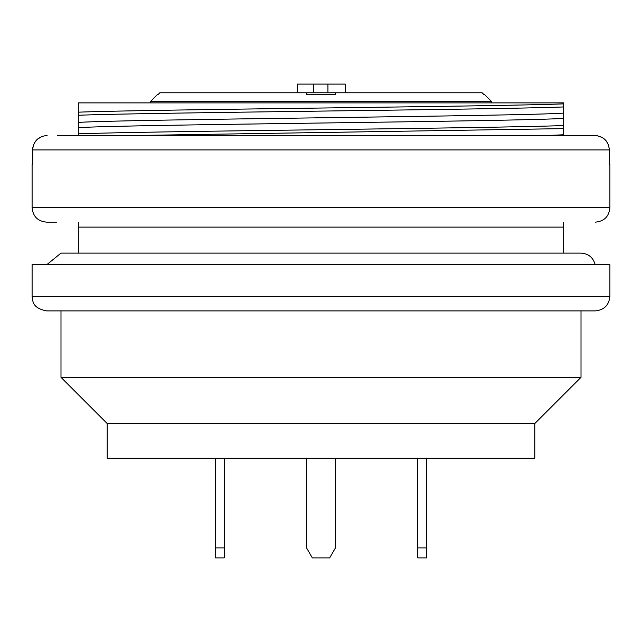 <?xml version="1.0" encoding="UTF-8"?>
<svg xmlns="http://www.w3.org/2000/svg" width="642" height="642" viewBox="0 0 642 642"><rect width="100%" height="100%" fill="white"/><g stroke="black" fill="none" stroke-linecap="round" stroke-linejoin="round"><path stroke-width="0.96" d="M491.451 102.88L491.451 101.436L150.549 101.436L150.549 102.88M159.866 92.769L158.093 94.534L159.866 92.769L306.555 92.769L306.555 94.534L335.445 94.534L335.445 92.769L306.555 92.769L306.555 94.534M335.445 94.534L335.445 92.769L482.134 92.769L483.907 94.534L482.134 92.769M297.31 92.769L297.31 84.102L345.268 84.102L345.268 92.769M327.934 84.102L327.934 92.769M313.489 84.102L313.489 92.769M78.324 222.148L78.324 253.108M78.324 122.437L78.324 115.255C148.976 112.47 493.096 109.718 563.676 106.949L563.676 113.096C523.045 116.218 119.123 119.332 78.324 122.437L78.324 135.478M78.324 112.173C149.474 109.405 492.807 106.652 563.676 103.876L563.676 102.88L78.324 102.88L78.324 115.255M563.676 253.108L563.676 222.148M78.324 227.107L563.676 227.107M563.676 106.949L563.676 103.876M78.324 127.702C118.866 124.58 523.214 121.458 563.676 118.353L563.676 113.096M563.676 118.353L563.676 125.543C492.807 128.32 149.474 131.072 78.324 133.841M563.676 125.543L563.676 128.617L136.818 135.478M563.676 128.617L563.676 134.764L547.586 135.478M46.834 264.665L60.998 253.108L581.01 253.108C588.457 253.614 593.176 257.466 595.166 264.665M32.1 296.443L32.1 264.665L609.9 264.665L609.9 296.443C608.985 305.159 604.17 309.974 595.455 310.888L46.545 310.888C32.108 308.048 32.87 301.002 32.1 296.443L609.9 296.443M107.214 423.559L534.786 423.559L534.786 458.228L107.214 458.228L107.214 423.559L60.99 377.335L581.01 377.335L581.01 310.888M534.786 423.559L581.01 377.335M42.468 136.24L37.405 139.194L34.387 142.997L32.814 147.588L32.622 164.368L32.1 164.368L32.1 207.703C32.959 216.474 37.774 221.289 46.545 222.148L56.656 222.148M32.1 207.703L609.9 207.703L609.9 164.368L609.378 164.368L609.378 149.923L608.568 145.156L606.225 140.919L602.605 137.693L597.245 135.671M584.774 135.478L594.909 135.478C603.689 136.329 608.512 141.144 609.378 149.923L32.622 149.923C33.496 141.128 38.319 136.313 47.091 135.478L45.438 135.574M594.909 135.478L57.226 135.478M306.555 458.228L306.555 547.891L312.333 557.898L329.667 557.898L335.445 547.891L335.445 458.228M224.218 557.898L215.552 557.898L215.552 547.891L224.218 547.891L224.218 557.898M224.218 458.228L224.218 547.891M215.552 458.228L215.552 547.891M417.781 557.898L426.448 557.898L426.448 547.891L417.781 547.891L417.781 557.898M417.781 458.228L417.781 547.891M426.448 458.228L426.448 547.891M157.45 94.534L150.549 101.436M484.549 94.534L491.451 101.436M60.99 377.335L60.99 310.888M609.9 207.703C609.041 216.474 604.226 221.289 595.455 222.148"/></g></svg>

